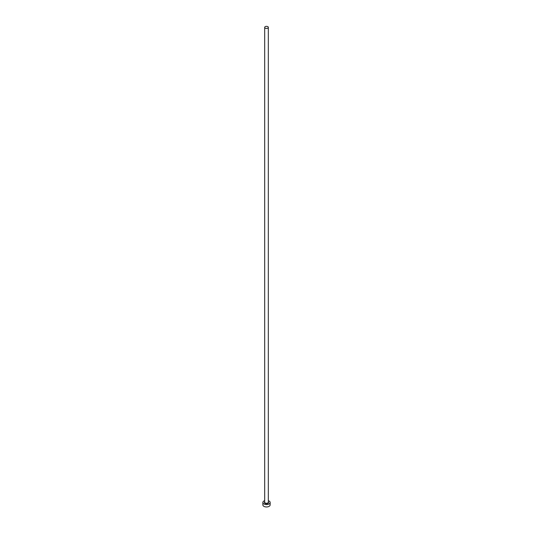 <?xml version="1.0" encoding="UTF-8"?>
<svg xmlns="http://www.w3.org/2000/svg" width="533" height="533" viewBox="0 0 533 533"><rect width="100%" height="100%" fill="white"/><g stroke="black" fill="none" stroke-linecap="round" stroke-linejoin="round"><path stroke-width="0.8" d="M265.214 28.136A1.819 1.053 0 0 0 267.193 28.362A1.819 1.053 0 0 0 268.319 27.39A1.819 1.053 0 0 0 267.786 26.65A1.819 1.053 0 0 0 265.807 26.423A1.819 1.053 0 0 0 264.681 27.39A1.819 1.053 0 0 0 265.214 28.136M264.681 500.674A3.638 2.099 0 0 0 262.862 502.492A3.638 2.099 0 0 0 263.928 503.971A3.638 2.099 0 0 0 267.892 504.431A3.638 2.099 0 0 0 270.138 502.492A3.638 2.099 0 0 0 269.072 501.007A3.638 2.099 0 0 0 268.319 500.674M262.862 502.492L262.862 504.864A3.638 2.099 0 0 0 263.928 506.35A3.638 2.099 0 0 0 267.892 506.803A3.638 2.099 0 0 0 270.138 504.864L270.138 502.492M268.319 501.873A2.112 1.219 180 0 1 267.793 503.452A2.112 1.219 180 0 1 265.008 503.352A2.112 1.219 180 0 1 264.681 501.873M264.681 27.39L264.681 502.253A1.819 1.053 0 0 0 265.214 502.992A1.819 1.053 0 0 0 267.193 503.225A1.819 1.053 0 0 0 268.319 502.253L268.319 27.39"/></g></svg>
